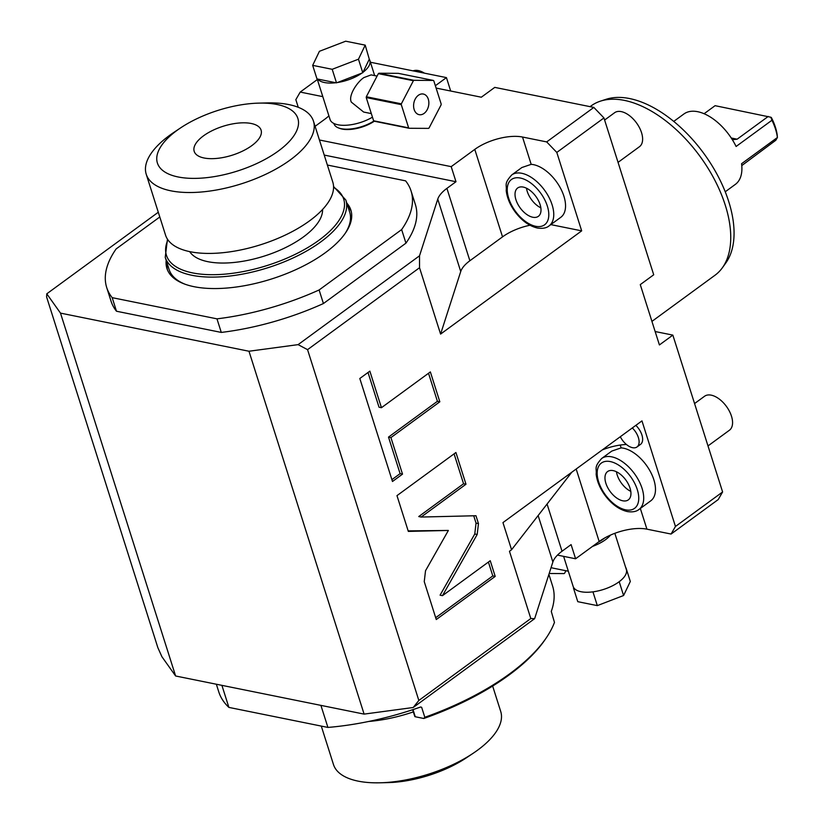 <?xml version="1.0" encoding="UTF-8"?>
<svg xmlns="http://www.w3.org/2000/svg" width="824" height="824" viewBox="0 0 824 824"><rect width="100%" height="100%" fill="white"/><g stroke="black" fill="none" stroke-linecap="round" stroke-linejoin="round"><path stroke-width="1.24" d="M413.195 707.507L364.095 714.109L248.982 351.24L298.092 344.638L307.558 349.654L418.839 700.462L413.195 707.507L534.632 618.669L552.873 562.009A35.092 15.162 -17.6 0 1 562.03 551.235L571.094 544.602L575.595 558.775L557.467 555.108M575.595 558.775L599.172 541.523A35.092 15.162 -17.6 0 1 646.912 529.163L640.341 508.459M436.112 88.075L481.329 97.211L494.761 87.385L593.836 107.419L603.951 117.935L653.71 274.783L640.269 284.62L659.406 344.947L672.847 335.111L722.607 491.969L718.229 499.55L671.076 534.045L646.912 529.163M158.29 212.242L46.783 293.818L46.587 296.887L157.868 647.695L161.895 656.697L175.615 675.989L364.095 714.109M298.257 107.305L295.837 99.663L300.214 92.072L322.802 96.645M46.783 293.818L60.502 313.12L175.615 675.989M221.893 685.352L228.897 707.404L327.911 727.427A175.1 75.654 -17.6 0 0 420.662 706.992L421.641 707.311L424.803 717.271L423.824 718.487L415.275 716.756A1.751 0.762 162.4 0 1 414.781 716.416L412.659 709.711M320.907 705.375L327.911 727.427M423.824 718.487A173.349 74.902 162.4 0 0 545.385 639.187L546.477 637.56A175.1 75.654 162.4 0 0 554.47 622.388L551.277 611.429A175.1 75.654 -17.6 0 0 552.574 585.977L548.887 574.369M216.352 684.229L218.772 691.872A175.1 75.654 -17.6 0 0 228.897 707.404M420.662 706.992L421.641 707.311L420.436 707.064M546.477 637.56A175.1 75.654 162.4 0 1 424.803 717.271M413.349 711.895A87.725 37.904 162.4 0 1 368.688 721.464M321.288 726.088L333.483 764.538A87.725 37.904 -17.6 0 0 358.162 781.142A87.725 37.904 162.4 0 0 379.957 782.8A87.725 37.904 162.4 0 0 473.275 753.198A87.725 37.904 162.4 0 0 500.724 711.493L492.649 686.042M473.275 753.198L466.497 757.74A73.686 31.837 162.4 0 1 388.114 782.604L379.957 782.8M60.502 313.12L248.982 351.24M593.836 107.419L546.683 141.913L522.519 137.031A35.092 15.162 162.4 0 0 474.779 149.391L451.202 166.644L455.981 181.723L324.223 155.077M455.981 181.723L446.917 188.366L469.876 260.755A35.092 15.162 -17.6 0 0 460.729 271.529L440.583 334.091L581.682 230.854L550.813 224.612M307.558 349.654L419.529 267.738L419.519 255.8L437.76 199.14A35.092 15.162 162.4 0 1 446.917 188.366M419.519 255.8L298.092 344.638M106.708 287.535L111.013 301.1A159.66 68.989 -17.6 0 0 116.493 311.235L221.285 332.422A159.66 68.989 -17.6 0 0 323.42 303.541L319.115 289.966A159.66 68.989 -17.6 0 1 216.98 318.847L112.188 297.66A159.66 68.989 162.4 0 1 106.708 287.535A159.66 68.989 162.4 0 1 116.143 248.92L159.794 216.98M405.944 243.162L401.638 229.587A159.66 68.989 -17.6 0 0 411.073 190.983L415.378 204.548A159.66 68.989 -17.6 0 1 405.944 243.162L323.42 303.541M221.285 332.422L216.98 318.847M116.493 311.235L112.188 297.66M327.375 165.037L405.593 180.847A159.66 68.989 -17.6 0 1 411.073 190.983M401.638 229.587L319.115 289.966M346.801 203.065A96.501 41.694 -17.6 0 1 350.869 210.079A96.501 41.694 -17.6 0 1 300.688 267.367A96.501 41.694 -17.6 0 1 194.052 286.69A96.501 41.694 162.4 0 1 166.912 268.428A96.501 41.694 162.4 0 1 166.19 260.353M167.457 269.922A96.501 41.694 162.4 0 1 167.148 263.371M351.281 211.603A96.501 41.694 -17.6 0 0 347.759 206.082M333.555 186.492L345.843 200.047L349.675 212.118A94.739 40.932 162.4 0 1 345.102 233.501M345.843 200.047A94.739 40.932 162.4 0 1 296.578 256.305A94.739 40.932 162.4 0 1 191.879 275.278A94.739 40.932 162.4 0 1 165.233 257.346L169.064 269.407A94.739 40.932 -17.6 0 0 185.132 284.249M189.685 251.619A70.184 30.323 -17.6 0 0 207.905 261.692A70.184 30.323 -17.6 0 0 281.901 249.312A70.184 30.323 -17.6 0 0 322.565 209.471M313.47 121.18L332.783 182.083A87.725 37.904 162.4 0 1 287.164 234.171A87.725 37.904 162.4 0 1 190.231 251.732A87.725 37.904 -17.6 0 1 165.552 235.139L146.229 174.235A87.725 37.904 -17.6 0 0 170.908 190.828A87.725 37.904 162.4 0 0 267.841 173.267A87.725 37.904 162.4 0 0 313.47 121.18A87.725 37.904 162.4 0 0 288.791 104.576A87.725 37.904 -17.6 0 0 266.997 102.918L258.839 103.124A73.686 31.837 -17.6 0 0 180.456 127.988A73.686 31.837 -17.6 0 0 178.128 176.964A73.686 31.837 162.4 0 0 278.378 150.998A73.686 31.837 162.4 0 0 277.152 104.514A73.686 31.837 -17.6 0 0 258.839 103.124M180.456 127.988L173.679 132.52A87.725 37.904 -17.6 0 0 146.229 174.235M251.217 123.487A35.092 15.162 162.4 0 1 261.084 130.13A35.092 15.162 162.4 0 1 242.833 150.967A35.092 15.162 162.4 0 1 204.064 157.992A35.092 15.162 -17.6 0 1 194.196 151.348A35.092 15.162 -17.6 0 1 212.438 130.522A35.092 15.162 -17.6 0 1 251.217 123.487M328.9 115.834A35.092 15.162 162.4 0 1 324.965 119.099L315.098 126.319M319.434 139.998L451.202 166.644M317.374 79.516L300.214 92.072M370.429 62.243L446.433 77.611L435.36 85.717M333.885 123.456L334.019 123.878A25.441 10.99 -17.6 0 0 338.582 127.957L339.684 128.369A24.39 10.537 -17.6 0 0 342.176 129.08A24.39 10.537 -17.6 0 0 374.281 121.231M603.951 117.935L556.797 152.43L546.683 141.913M533.55 164.666A31.58 17.5 53.8 0 1 560.784 188.737A31.58 17.5 53.8 0 1 560.804 217.299L549.021 225.93A31.58 17.5 -126.2 0 0 548.99 197.358A31.58 17.5 -126.2 0 0 521.757 173.287A31.58 17.5 -126.2 0 0 511.725 174.956L521.86 167.53L531.181 164.347A31.58 17.5 53.8 0 1 533.55 164.666M556.797 152.43L581.682 230.854M529.956 225.24A35.092 15.162 -17.6 0 0 502.527 236.869L469.876 260.755M419.529 267.738L440.583 334.091M722.607 491.969L675.453 526.464L641.958 420.889L502.959 522.591L511.57 549.742L571.763 472.255M418.839 700.462L530.811 618.536L509.469 551.277L511.57 549.742M425.524 570.744L424.247 581.62L436.277 619.535L495.214 576.409L490.239 560.722L442.488 595.659L477.189 534.477L478.466 523.601L475.973 515.731L421.146 517.05L465.982 484.244L455.919 452.51L396.972 495.636L408.323 531.408L448.38 530.45L425.524 570.744M390.926 437.585L439.831 401.803L430.355 371.923L381.45 407.705L369.852 371.15L359.81 378.494L392.482 481.484L402.524 474.14L390.926 437.585L388.506 437.091L437.41 401.309L428.521 373.272M446.433 77.611L450.687 91.021M672.847 335.111L655.152 331.536M671.076 534.045L675.453 526.464M623.49 448.204A31.58 17.5 53.8 0 1 650.723 472.276A31.58 17.5 53.8 0 1 650.754 500.838L638.961 509.469A31.58 17.5 -126.2 0 0 638.94 480.897A31.58 17.5 -126.2 0 0 611.707 456.836A31.58 17.5 -126.2 0 0 601.664 458.494L611.81 451.068L621.131 447.885A31.58 17.5 53.8 0 1 623.49 448.204M620.307 436.741A14.039 7.777 53.8 0 0 632.544 447.69A14.039 7.777 -126.2 0 0 637.004 446.958L640.536 444.373A14.039 7.777 -126.2 0 0 635.85 425.359M530.811 618.536L534.632 618.669M626.405 444.476A35.092 15.162 -17.6 0 0 602.282 449.925M637.004 446.958A14.039 7.777 -126.2 0 0 632.317 427.944M622.738 500.786A17.541 9.723 -126.2 0 0 628.321 499.869A17.541 9.723 -126.2 0 0 628.3 483.997A17.541 9.723 -126.2 0 0 613.169 470.628A17.541 9.723 53.8 0 0 607.597 471.544A17.541 9.723 53.8 0 0 607.607 487.417A17.541 9.723 53.8 0 0 622.738 500.786M630.793 491.372A17.541 9.723 53.8 0 1 616.445 471.761M590.066 106.656L591.086 105.915A104.916 58.123 53.8 0 1 600.439 101.146A104.916 58.123 53.8 0 1 624.427 100.394A104.916 58.123 53.8 0 1 710.442 172.268A104.916 58.123 53.8 0 1 722.36 267.79A104.916 58.123 53.8 0 1 714.985 275.257L651.939 321.391M600.439 101.146L606.093 99.302A103.041 57.083 53.8 0 1 629.649 98.561A103.041 57.083 53.8 0 1 714.13 169.147A103.041 57.083 53.8 0 1 725.831 262.949L722.36 267.79M673.744 121.406L683.879 114A43.6 24.154 53.8 0 1 697.732 111.704A43.6 24.154 53.8 0 1 736.1 146.476L771.944 120.252L770.842 117.235L715.098 105.678L704.087 113.733M771.944 120.252A43.6 24.154 -126.2 0 1 777.413 137.495L741.569 163.719A43.6 24.154 53.8 0 1 735.369 184.37L725.233 191.786M768.256 116.431L737.14 139.194L732.371 139.74M771.367 117.544L770.842 117.235M741.775 165.593L775.817 140.255L777.413 137.495L777.145 134.549A40.788 22.598 -126.2 0 0 771.367 117.554M604.62 120.026L614.601 112.723A21.053 11.66 53.8 0 1 621.296 111.621A21.053 11.66 -126.2 0 1 639.445 127.658A21.053 11.66 -126.2 0 1 639.465 146.703L618.051 162.369M413.102 70.864A21.053 11.66 53.8 0 1 418.314 70.576A21.053 11.66 -126.2 0 1 424.453 73.161M694.56 403.564L704.551 396.262A21.053 11.66 53.8 0 1 711.236 395.159A21.053 11.66 -126.2 0 1 729.394 411.197A21.053 11.66 -126.2 0 1 729.415 430.241L708.001 445.918M448.38 530.45L408.148 530.872M465.982 484.244L463.562 483.76L454.076 453.859M421.146 517.05L418.736 516.555L463.562 483.76M442.488 595.659L440.078 595.165L474.768 533.993L476.045 523.106L473.728 515.783M495.214 576.409L492.803 575.914L488.405 562.061M435.69 617.701L492.803 575.914M391.905 479.65L400.103 473.646L388.506 437.091M381.45 407.705L379.03 407.221L368.019 372.489M439.831 401.803L437.41 401.309M402.524 474.14L400.103 473.646M532.798 217.248A17.541 9.723 -126.2 0 0 538.371 216.321A17.541 9.723 -126.2 0 0 538.36 200.448A17.541 9.723 -126.2 0 0 523.23 187.079A17.541 9.723 53.8 0 0 517.647 188.006A17.541 9.723 53.8 0 0 517.668 203.878A17.541 9.723 53.8 0 0 532.798 217.248M540.843 207.833A17.541 9.723 53.8 0 1 526.495 188.222M338.582 127.957A25.441 10.99 -17.6 0 0 341.177 128.688A25.441 10.99 -17.6 0 0 373.89 121.025M317.199 78.97L330.053 119.49A27.892 12.051 -17.6 0 0 372.458 117.173M377.083 76.096L371.15 74.891L363.992 77.538C358.018 81.143 347.903 95.285 351.312 102.104L363.642 112.043L371.325 113.599M312.677 65.354L316.983 78.919L317.642 79.053A27.892 12.051 -17.6 0 0 335.852 82.74L337.397 82.534A27.892 12.051 -17.6 0 0 361.891 73.109L363.003 72.296A27.892 12.051 -17.6 0 0 369.842 60.389A27.892 12.051 -17.6 0 0 369.286 59.194L365.207 45.145L345.678 41.2L319.413 51.304L312.677 65.354L332.206 69.298L358.471 59.204L365.207 45.145M337.397 82.534L361.891 73.109M336.511 82.874L332.206 69.298M362.776 72.77L358.471 59.204M317.642 79.053L335.852 82.74M363.003 72.296L369.286 59.194M409.116 128.276L374.075 121.19A27.717 19.724 101.4 0 1 373.602 120.778L366.237 97.562A27.717 19.724 -78.6 0 1 366.33 96.748L378.35 73.645A27.717 19.724 -78.6 0 1 378.916 73.233L398.301 73.346L433.342 80.433A27.717 19.724 -78.6 0 1 433.815 80.845L441.18 104.051A27.717 19.724 101.4 0 1 441.098 104.875L429.067 127.978A27.717 19.724 101.4 0 1 428.511 128.379L409.116 128.276A27.717 19.724 101.4 0 1 408.642 127.864L401.278 104.648A27.717 19.724 -78.6 0 1 401.36 103.824L413.391 80.731A27.717 19.724 -78.6 0 1 413.947 80.319L433.342 80.433M373.602 120.778L408.642 127.864M366.237 97.562L401.278 104.648M414.153 109.53A10.527 7.488 101.4 0 0 419.138 114.67A10.527 7.488 101.4 0 0 426.914 110.21A10.527 7.488 101.4 0 0 428.305 99.179A10.527 7.488 -78.6 0 0 423.32 94.039A10.527 7.488 -78.6 0 0 415.543 98.489A10.527 7.488 -78.6 0 0 414.153 109.53M366.33 96.748L401.36 103.824M378.35 73.645L413.391 80.731M378.916 73.233L413.947 80.319M610.543 535.064A27.892 12.051 162.4 0 1 605.558 539.658A27.892 12.051 162.4 0 1 592.487 546.415M598.255 542.192A24.39 10.537 -17.6 0 0 604.559 538.072M614.838 533.313L626.333 569.569A27.892 12.051 162.4 0 1 619.504 581.476A27.892 12.051 162.4 0 1 618.958 581.888A27.892 12.051 162.4 0 1 618.391 582.29A27.892 12.051 162.4 0 1 593.898 591.714A27.892 12.051 162.4 0 1 592.353 591.92A27.892 12.051 162.4 0 1 574.132 588.233A27.892 12.051 162.4 0 1 573.7 587.625A27.892 12.051 162.4 0 1 573.154 586.441L563.616 556.355M551.101 567.52A18.952 13.483 101.4 0 0 553.048 568.127L568.323 571.217M574.132 588.233L573.7 587.625M573.473 588.099L577.779 601.674L597.318 605.619L593.012 592.054L592.353 591.92M593.898 591.714L593.012 592.054M619.504 581.476L618.391 582.29M619.277 581.95L623.583 595.525L597.318 605.619M626.013 567.901L630.319 581.476L623.583 595.525M549.175 573.504L564.079 573.586A27.717 19.724 101.4 0 0 564.636 573.174L565.913 570.733M415.275 716.756L413.009 709.598M333.566 187.285A92.988 40.18 162.4 0 1 309.124 246.767A92.988 40.18 162.4 0 1 192.579 272.899A92.988 40.18 162.4 0 1 167.911 239.835M522.519 137.031L531.181 164.347M474.779 149.391L502.527 236.869M437.76 199.14L460.729 271.529M621.131 447.885L620.235 445.063M576.172 469.031L599.172 541.523M562.03 551.235L547.064 504.051M552.873 562.009L538.134 515.546M625.612 509.84A28.067 15.553 -126.2 0 0 637.292 489.611A28.067 15.553 -126.2 0 0 610.306 461.574A28.067 15.553 -126.2 0 0 598.626 481.793A28.067 15.553 -126.2 0 0 625.612 509.84M731.259 138.01L737.14 139.194M478.466 523.601L476.045 523.106M477.189 534.477L474.768 533.993M535.662 226.291A28.067 15.553 -126.2 0 0 547.342 206.072A28.067 15.553 -126.2 0 0 520.356 178.035A28.067 15.553 -126.2 0 0 508.686 198.254A28.067 15.553 -126.2 0 0 535.662 226.291M167.457 239.176L165.233 257.346M601.664 458.494C593.558 467.476 596.916 468.31 596.143 474.068C596.957 481.164 599.872 488.21 604.898 495.193C611.562 504.103 619.02 509.551 627.27 511.549C632.461 512.332 636.365 511.632 638.961 509.469M511.725 174.956C503.608 183.937 506.976 184.772 506.204 190.519C507.007 197.626 509.922 204.671 514.948 211.644C521.613 220.554 529.07 226.013 537.33 228.011C542.522 228.784 546.415 228.094 549.021 225.93M374.663 75.602L369.842 60.389"/></g></svg>
